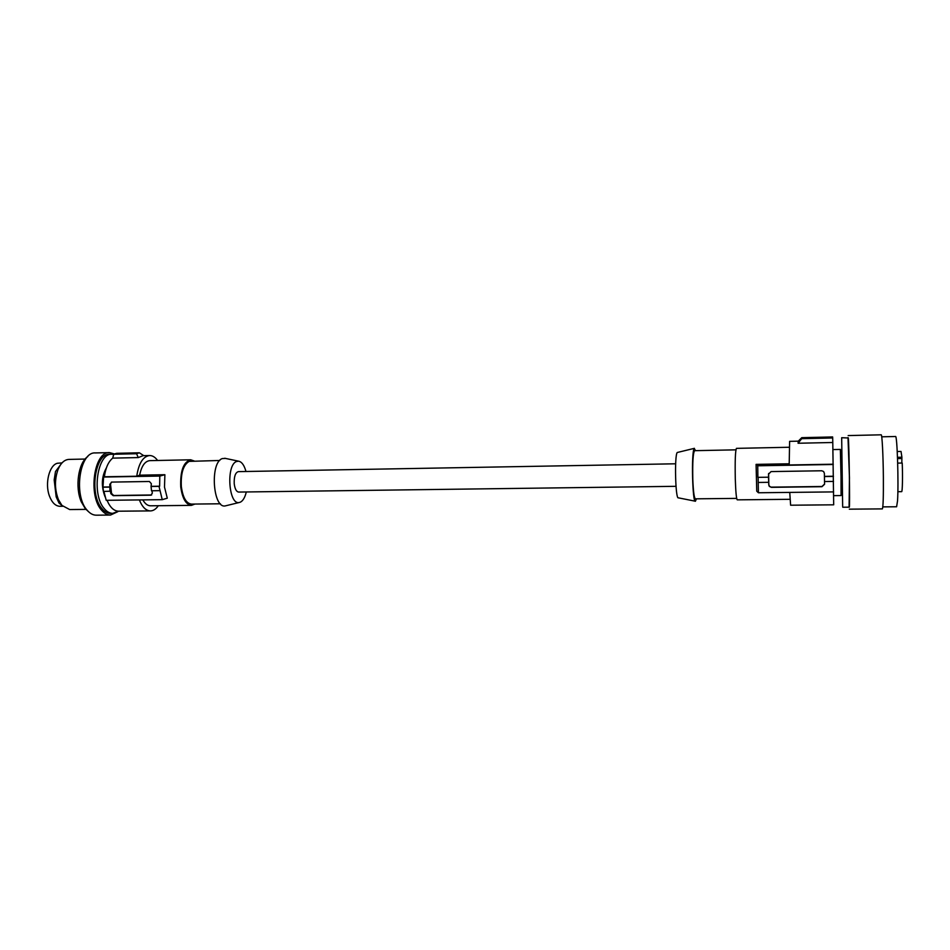 <?xml version="1.0" encoding="UTF-8"?>
<svg xmlns="http://www.w3.org/2000/svg" width="950" height="950" viewBox="0 0 950 950"><rect width="100%" height="100%" fill="white"/><g stroke="black" fill="none" stroke-linecap="round" stroke-linejoin="round"><path stroke-width="1.43" d="M159.006 486.364L159.636 486.198L159.802 476.069L164.884 474.715L164.504 487.101L167.295 498.192L162.248 499.664L159.006 486.364L151.062 486.483L151.513 490.782L159.458 490.663M220.412 503.785L191.413 504.094C186.212 503.381 182.851 497.551 181.343 486.626C180.666 473.326 183.267 464.906 189.145 461.379L219.735 460.477M194.227 460.999L190.701 459.788C183.457 461.914 180.144 470.939 180.737 486.875C182.341 498.453 185.903 504.628 191.413 505.376L194.904 504.058M226.266 505.661L225.482 505.851C212.848 509.295 209.713 462.116 222.407 458.553L225.53 458.423M246.299 491.969C245.005 497.349 243.058 500.733 240.445 502.122L239.269 502.491C228.57 505.388 225.91 464.609 236.645 461.463L238.628 461.189C241.799 461.819 244.245 465.262 245.979 471.485M675.652 463.79L238.355 471.628C235.339 472.589 233.973 476.627 234.223 483.74C234.888 488.941 236.372 491.72 238.676 492.064L675.996 486.317M151.952 490.77L152.344 493.121L150.824 495.199L113.228 495.674L110.853 493.668L110.414 491.186L103.455 491.435L102.98 487.196L103.621 477.043L104.357 476.781C105.593 467.899 108.383 461.676 112.706 458.126L113.763 454.242L116.648 453.316L139.365 452.794L143.747 455.656M62.712 506.267L59.945 506.303C55.468 506.101 51.941 502.621 49.376 495.853C44.721 483.514 49.281 465.203 57.344 463.267L62.035 462.887M61.976 505.471L59.042 503.072L56.181 496.874L54.186 479.916L55.492 471.532L60.361 465.037M901.823 463.042L901.906 457.223L897.501 457.306M901.906 457.223L901.028 451.452L897.239 451.535M897.857 491.696L901.657 491.649C902.441 492.207 902.773 475.701 902.215 463.042L897.691 463.113M801.693 438.674L798.083 443.246L798.273 441.156L801.788 437.665L801.693 438.674L832.699 437.974L832.782 442.498L798.083 443.246M758.112 477.529L758.409 492.765L756.746 491.174L756.081 464.372L757.744 465.785L757.886 477.351L768.574 477.197L757.886 477.351M158.306 505.721C155.99 509.093 153.377 510.827 150.456 510.91L118.572 511.195C113.917 511.041 110.069 507.407 107.041 500.294M103.918 491.435L106.21 500.306L162.248 499.664M113.763 454.242L136.562 453.732L139.365 452.794M115.199 453.684L137.988 453.162M112.706 458.126L138.249 457.579L136.562 453.732M157.605 460.477C155.183 457.176 152.511 455.525 149.589 455.525L143.106 455.668L138.249 457.579M149.589 455.525C142.999 456.439 138.712 463.339 136.741 476.223L104.357 476.781M190.701 459.788L149.779 460.643C144.911 461.189 141.538 466.034 139.638 475.166L136.741 476.223M142.833 499.89C145.053 503.785 147.606 505.756 150.48 505.792L191.413 505.376M151.656 494.974L113.691 495.496L111.542 493.406L110.509 484.084L111.435 482.125M109.974 491.352L109.82 484.334L111.732 482.089L149.387 481.496L151.359 483.692L151.062 486.483M102.98 487.196L109.499 487.101M103.419 487.029L109.951 486.934M103.621 477.043L159.802 476.069M151.477 486.317L159.636 486.198M139.638 475.166L164.884 474.715M150.456 510.91C145.968 510.756 142.274 507.086 139.353 499.926M105.117 496.981C101.068 486.364 101.496 476.662 106.388 467.875M113.715 454.421L111.862 454.254C97.375 452.972 91.331 494.273 104.191 508.523C106.839 511.741 109.701 513.356 112.777 513.356L118.477 511.195M112.777 513.356L110.521 513.38C107.445 513.368 104.571 511.765 101.923 508.547C89.027 494.297 95.083 453.019 109.606 454.302L111.862 454.254M117.776 511.706L110.497 515.066C107.457 515.066 104.595 513.558 101.923 510.566C87.756 496.197 93.884 451.214 109.535 452.616L114.499 453.957M110.497 515.066L96.294 515.185C93.195 515.185 90.298 513.689 87.578 510.696C73.186 496.375 79.42 451.559 95.321 452.936L109.535 452.616M88.576 511.729L85.322 508.701L81.32 501.873C74.777 487.184 78.327 462.733 87.721 456.629M85.132 459.052L68.899 459.408C64.386 459.681 60.764 463.066 58.009 469.573L57.926 469.787C54.494 479.857 54.672 489.832 58.484 499.724L61.928 505.412L69.671 509.544L85.916 509.39M694.426 448.329L677.219 452.509C674.346 455.668 675.462 499.629 678.359 497.836L695.246 501.196M695.661 450.668L694.177 448.626C691.22 452.188 692.467 503.429 695.436 501.232L696.409 498.821M735.918 449.837L694.616 450.68C693.061 452.806 692.455 462.294 692.799 479.156C693.298 491.423 694.153 497.978 695.364 498.833L736.678 498.394M790.044 499.308L737.259 499.843C736.369 498.94 735.716 491.934 735.288 478.8C734.956 460.762 735.336 450.621 736.452 448.364L789.236 447.26M789.747 492.397L790.614 505.21L833.684 504.818L832.782 442.498M801.788 437.665L832.639 436.952L832.699 437.974M832.663 437.344L801.705 438.057M833.233 464.206L789.189 464.966L789.616 441.358L798.273 441.156M833.637 491.898L758.409 492.765M833.506 481.424L824.517 481.543L824.564 484.274L821.964 486.697L771.424 487.338L769.334 486.424L768.776 485.011L768.538 477.375M824.517 481.543L824.386 473.314L823.579 471.497L821.714 470.772L771.068 471.58L768.526 474.181L768.574 477.197M768.609 473.48L768.835 484.714L769.381 486.186L771.424 487.338M771.459 487.136L821.964 486.495L824.553 484.061M833.435 476.235L824.434 476.378M833.245 464.491L757.744 465.785M768.657 482.315L758.242 482.457M833.435 476.425L824.434 476.556M789.177 463.79L756.081 464.372M832.948 449.564L840.358 449.421L841.035 476.662L841.071 495.567L833.672 495.651M842.662 506.504L841.676 437.713L842.662 506.504M842.757 507.229L849.288 507.169C850.024 509.378 849.074 442.237 848.303 437.974L841.676 437.713M848.006 437.57L849.454 477.779L849.086 507.169M848.172 435.575L881.196 434.815C882.075 434.114 883.191 455.478 883.369 477.292C883.488 496.957 883.144 507.49 882.348 508.891L849.324 509.164M881.731 436.81L895.518 436.501C897.192 434.483 898.748 483.74 897.524 500.911L896.61 506.766L882.811 506.884M897.548 458.589L901.823 458.517M109.82 484.334L110.509 484.084M110.853 493.668L111.542 493.406M238.628 461.189L224.746 458.256M239.269 502.491L225.482 505.851"/></g></svg>

